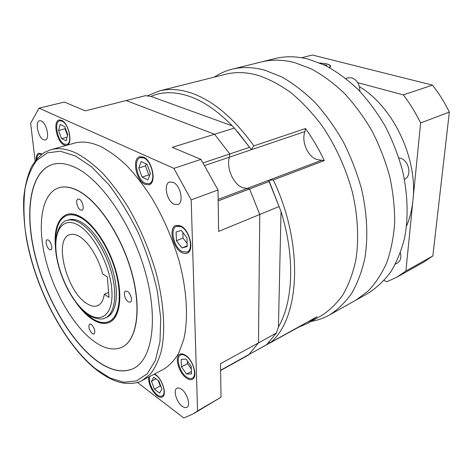 <?xml version="1.0" encoding="UTF-8"?>
<svg xmlns="http://www.w3.org/2000/svg" width="473" height="473" viewBox="0 0 473 473"><rect width="100%" height="100%" fill="white"/><g stroke="black" fill="none" stroke-linecap="round" stroke-linejoin="round"><path stroke-width="0.71" d="M329.314 67.515L330.296 66.108C330.053 65.268 328.759 64.535 326.423 63.92L319.925 63.021M329.492 67.609L330.597 66.114C330.343 65.25 329.019 64.499 326.618 63.867L319.713 62.939M398.899 157.887L400.554 158.266C409.269 160.666 412.113 176.376 404.427 179.302M400.377 252.783C401.518 257.596 400.542 261.001 397.444 263L395.375 264.123M345.893 78.536L348.199 77.856L351.8 77.838C357.115 79.955 359.805 84.442 359.87 91.313M359.45 86.689C393.152 106.62 417.913 158.609 412.953 200.185C411.983 209.64 409.849 218.248 406.549 226.017M329.374 315.036L355.802 300.207L368.089 291.12C375.497 283.339 381.717 273.849 386.748 262.657C390.976 250.589 393.625 237.304 394.683 222.801C394.766 207.807 393.122 192.416 389.746 176.636C385.4 160.897 379.517 145.731 372.109 131.145C363.938 117.156 354.744 104.61 344.527 93.488C333.908 83.384 322.929 75.231 311.595 69.028L294.726 62.625C282.848 59.58 271.744 59.35 261.415 61.939L274.902 58.593C285.284 55.997 296.411 56.175 308.295 59.125L325.146 65.369C336.457 71.435 347.389 79.423 357.943 89.332C368.089 100.246 377.206 112.574 385.282 126.321C392.602 140.664 398.384 155.587 402.635 171.084C407.815 194.391 408.447 217.237 404.722 237.452C401.488 250.365 396.859 261.806 390.834 271.78C384.129 280.779 376.496 287.986 367.923 293.414L355.802 300.207L368.089 291.12C375.497 283.339 381.717 273.849 386.748 262.657C390.976 250.589 393.625 237.304 394.683 222.801C394.766 207.807 393.122 192.416 389.746 176.636C385.4 160.897 379.517 145.731 372.109 131.145C363.938 117.156 354.744 104.61 344.527 93.488C333.908 83.384 322.929 75.231 311.595 69.028L294.726 62.625C282.848 59.58 271.744 59.35 261.415 61.939L232.007 69.229C242.2 66.675 253.226 67.024 265.081 70.276L281.955 77.04C293.337 83.544 304.399 92.058 315.136 102.588C325.495 114.159 334.854 127.202 343.221 141.711C350.836 156.835 356.926 172.533 361.496 188.798C367.149 213.234 368.242 237.062 364.92 257.998C361.946 271.336 357.553 283.102 351.741 293.278C345.243 302.418 337.787 309.673 329.374 315.036C323.585 318.252 317.484 320.381 311.074 321.415M326.447 66.013L326.867 65.487L323.627 64.647M301.703 57.736L312.346 55.022L432.488 85.122C438.95 93.364 444.567 102.357 449.35 112.095L432.836 255.946L423.601 262.178L396.735 277.249L386.808 281.748L384.058 280.465M432.836 255.946L405.905 271.017L396.735 277.249M449.35 112.095L420.627 122.956L405.905 271.017M432.488 85.122L403.315 94.878C409.92 103.475 415.69 112.834 420.627 122.956M357.777 82.68L403.315 94.878M253.841 145.891L251.317 149.569L249.561 147.322L229.813 153.95L229.411 157.16C226.088 167.377 233.071 183.944 242.235 187.55L249.578 188.958L269.09 181.549L268.841 180.284L273.317 179.947L324.301 160.589L316.851 159.549C307.627 156.522 301.141 141.244 304.955 131.571L305.499 128.555L253.841 145.891C233.916 118.132 213.004 100.495 191.092 92.962C179.551 89.161 168.962 88.486 159.342 90.94L147.233 95.918M189.029 96.202C174.732 91.502 162.038 91.567 150.946 96.409L232.225 125.853C217.834 111.031 203.431 101.151 189.029 96.202M251.53 353.089L298.51 327.269L307.805 323.236L317.034 316.733L270.45 342.588L268.989 342.422M307.805 323.236L321.297 315.728C329.498 310.53 336.752 303.477 343.073 294.561C348.719 284.622 352.982 273.128 355.85 260.067C359.054 239.575 357.949 216.22 352.403 192.239C345.946 168.282 335.351 145.187 321.746 125.321C312.221 112.757 302.04 101.949 291.22 92.891C280.223 84.974 269.243 79.145 258.27 75.39C246.557 72.085 235.684 71.707 225.645 74.261L159.342 90.94M305.499 128.555C312.594 138.388 318.861 149.066 324.301 160.589M270.45 342.588C299.829 318.885 304.269 244.766 273.317 179.947M214.299 77.111C219.679 73.481 225.58 70.849 232.007 69.229M137.377 382.391L183.761 417.978L192.96 414.023L197.554 410.919L191.187 199.878L218.018 189.992L218.615 231.398L279.064 206.541L281.027 211.585L278.437 326.908C293.201 301.827 295.258 256.857 281.027 211.585L268.841 180.284M251.317 149.569L237.458 131.583M232.225 125.853L234.389 128.082L172.267 147.345L200.978 159.395L173.893 168.37L39.046 108.151L30.656 123.246L35.126 160.956M249.561 147.322L234.389 128.082M39.046 108.151L64.358 102.067L85.323 110.865L126.102 100.554L214.541 134.237L229.813 153.95L214.541 134.237L126.102 100.554L145.382 95.682L150.946 96.409M278.437 326.908L276.374 333.075L220.519 363.696L221.003 397.249L197.554 410.919M203.165 162.889L229.813 153.95L229.411 157.16C226.088 167.377 233.071 183.944 242.235 187.55L249.578 188.958L259.766 214.476L258.483 342.884L248.928 354.531L266.612 344.716L276.374 333.075M220.619 370.525L248.768 354.892M279.064 206.541L269.09 181.549M79.559 236.606C75.804 234.348 72.499 233.721 69.643 234.726C53.603 239.261 66.303 290.387 86.033 303.045C90.444 306.126 94.34 306.983 97.728 305.617C101.192 304.056 103.392 300.266 104.32 294.241L109.021 297.422L107.324 276.947L102.576 273.867C98.621 258.01 88.593 241.934 79.559 236.606M108.607 292.415L104.32 294.241M186.675 377.105C188.851 378.613 190.714 378.979 192.269 378.199C197.46 376.011 193.019 360.432 185.907 356.003C183.814 354.614 182.028 354.277 180.556 354.998C175.329 357.168 179.598 372.464 186.675 377.105M182.081 251.512L186.983 252.097C193.96 249.957 189.567 230.558 181.177 226.786L176.577 226.271C169.529 228.406 173.757 247.462 182.081 251.512M145.252 183.299L149.025 183.701C156.309 182.052 152.152 161.116 143.822 157.988L140.333 157.639C132.978 159.312 137.004 179.894 145.252 183.299M64.298 144.058L66.734 144.383C72.789 143.431 68.804 123.601 61.975 121.094L59.728 120.816C53.632 121.815 57.535 141.326 64.298 144.058M41.606 154.358L39.377 154.003C37.917 154.494 37.083 156.09 36.876 158.798M149.657 376.555C148.144 381.185 152.3 391.248 157.196 394.789C159.153 396.25 160.808 396.64 162.162 395.96C166.685 394.086 162.458 379.636 156.096 375.331L154.115 374.226M185.564 355.341C183.317 353.845 181.401 353.485 179.817 354.259C174.188 356.595 178.776 373.061 186.403 378.069C188.751 379.701 190.755 380.097 192.428 379.251C198.016 376.898 193.232 360.107 185.564 355.341M180.804 225.952L175.861 225.396C168.276 227.696 172.822 248.213 181.786 252.588L184.565 253.54L187.077 253.221C194.58 250.915 189.844 230.002 180.804 225.952M143.425 157.107L139.677 156.734C131.754 158.532 136.088 180.692 144.969 184.375L149.042 184.813C156.882 183.033 152.395 160.459 143.425 157.107M67.296 145.128C73.073 142.84 68.514 122.814 61.561 120.284L59.143 119.982C52.58 121.064 56.784 142.071 64.062 145.022L66.049 145.477M41.955 154.097L38.804 153.246C36.983 153.896 36.078 156.06 36.084 159.732M148.617 377.105C148.504 384.177 151.283 390.373 156.941 395.688C159.052 397.267 160.838 397.687 162.298 396.953C167.17 394.937 162.611 379.358 155.753 374.728L154.588 373.977M173.159 182.336L169.653 181.999C163.191 183.678 166.691 201.084 174.046 204.212L177.777 204.59C184.18 202.917 180.574 185.25 173.159 182.336M41.334 120.964L39.596 120.733C34.789 121.472 38.082 137.507 43.439 139.706L45.296 139.973C50.079 139.269 46.732 123.021 41.334 120.964M181.496 389.255C179.699 387.978 178.185 387.653 176.961 388.28C172.929 390.048 176.506 402.275 182.182 406.242C184.038 407.602 185.605 407.951 186.876 407.288C190.885 405.509 187.196 393.093 181.496 389.255M163.824 369.147C169.689 365.481 174.72 360.006 178.912 352.734L183.725 339.46C188.467 319.216 187.101 291.344 179.279 261.646C172.675 238.948 163.51 217.722 151.78 197.968C143.78 185.629 135.402 174.815 126.663 165.544C117.872 157.296 109.239 150.97 100.761 146.547C90.899 142.101 82.077 140.978 74.308 143.171L50.954 149.693C58.498 147.558 67.136 148.812 76.863 153.459C85.229 158.059 93.79 164.61 102.54 173.112C111.267 182.667 119.657 193.782 127.716 206.453C139.553 226.727 148.894 248.455 155.753 271.644C163.918 301.969 165.704 330.296 161.376 350.73C158.733 360.272 155.079 368.035 150.414 374.013L142.338 380.387L163.824 369.147M76.46 168.081C67.485 163.593 59.539 162.369 52.615 164.415C30.426 171.368 24.495 210.018 34.251 252.139C44.036 294.389 68.295 338.355 94.701 359.255C109.121 370.519 122.046 373.605 133.469 368.52C151.969 359.681 158.656 320.475 145.589 273.098C132.653 225.757 102.144 180.781 76.46 168.081M52.704 164.391C30.556 171.421 24.661 210.071 34.428 252.162C44.214 294.383 68.461 338.301 94.854 359.178C109.233 370.412 122.135 373.51 133.546 368.479M121.987 347.217L122.064 347.176C136.732 340.465 141.924 310.069 132.062 273.542C122.3 237.044 99.017 201.776 78.825 191.057C71.317 187.054 64.683 185.96 58.918 187.775L58.835 187.799M92.915 340.53C103.753 348.684 113.414 350.925 121.91 347.253C136.573 340.542 141.758 310.146 131.896 273.613C122.129 237.109 98.845 201.835 78.66 191.11C71.151 187.107 64.511 186.013 58.753 187.828C41.855 193.404 37.131 223.469 44.982 256.792C52.834 290.174 72.292 324.791 92.915 340.53M79.434 199.251L78.004 199.027C75.266 199.641 77.241 208.392 80.457 209.988L81.93 210.231C84.661 209.622 82.669 200.8 79.434 199.251M48.417 240.053L47.105 239.781C44.894 240.308 46.792 247.982 49.523 249.584L50.865 249.874C53.077 249.354 51.155 241.62 48.417 240.053M91.384 324.448L89.645 324.029C88.073 326.636 88.942 329.852 92.265 333.678L94.038 334.115C95.599 331.484 94.712 328.262 91.384 324.448M127.533 291.433L125.54 291.061C122.95 291.9 124.984 299.858 128.272 301.821L130.312 302.212C132.889 301.378 130.826 293.349 127.533 291.433M76.194 302.803C80.871 309.389 85.737 314.533 90.786 318.234C97.781 323.26 103.983 324.644 109.405 322.391C119.515 317.986 122.992 297.558 116.565 273.199C110.209 248.863 94.878 224.941 81.137 217.077C75.668 213.956 70.849 213.104 66.669 214.506C57.002 219.07 53.408 231.403 55.885 251.524M66.752 214.482C57.807 218.591 54.088 229.683 55.601 247.746M78.577 305.747C82.598 310.938 86.719 315.077 90.946 318.163C97.899 323.16 104.078 324.555 109.488 322.355M109.074 321.492L109.151 321.457C119.101 317.129 122.519 297.038 116.216 273.098C109.973 249.182 94.907 225.651 81.386 217.899C75.999 214.819 71.246 213.973 67.125 215.363L67.042 215.392M82.267 309.714L90.715 317.454C97.58 322.379 103.67 323.739 108.991 321.528C118.942 317.2 122.359 297.109 116.051 273.169C109.801 249.247 94.742 225.71 81.22 217.958C75.834 214.878 71.08 214.033 66.959 215.416C59.196 218.703 55.4 227.673 55.578 242.33M106.939 317.212C116.086 313.268 119.208 294.874 113.467 272.992C107.779 251.122 94.044 229.553 81.64 222.351C76.644 219.46 72.233 218.668 68.414 219.969L66.764 220.542C70.572 219.241 74.971 220.046 79.967 222.943C92.353 230.162 106.094 251.772 111.805 273.672C117.564 295.59 114.466 313.995 105.343 317.927L106.939 317.212M220.613 370.247L248.928 354.531L258.483 342.884L259.766 214.476L249.578 188.958L218.171 200.883M192.96 414.023L221.003 397.249M218.018 189.992L200.978 159.395M191.187 199.878L173.893 168.37M159.59 393.063L161.89 389.06L158.928 381.061L153.707 377.176L151.478 381.238L154.399 389.125L159.59 393.063M60.13 124.505L58.575 130.513L61.567 138.595L66.161 140.788L67.781 134.823L64.748 126.616L60.13 124.505M147.044 164.261L141.185 161.577L138.749 168.027L142.083 177.103L147.901 179.888L150.432 173.49L147.044 164.261M186.93 237.724L181.307 230.41L176.092 231.989L176.435 240.727L181.951 247.976L187.225 246.557L186.93 237.724M191.476 373.912L191.228 366.38L186.019 359.09L181.153 359.403L181.449 366.865L186.569 374.084L191.476 373.912M158.207 380.523L160.229 385.992L160.956 386.536M160.229 385.992L154.399 389.125M155.972 378.861L151.478 381.238M191.394 371.476L186.569 374.084M187.432 361.07L187.521 363.648L191.311 368.958M187.521 363.648L181.449 366.865M187.202 245.812L181.951 247.976M182.832 232.391L183.033 238.067L187.119 243.4M183.033 238.067L176.435 240.727M146.252 163.895L145.489 165.869L148.8 174.892L149.71 175.317M148.8 174.892L142.083 177.103M145.489 165.869L138.749 168.027M65.25 127.97L65.026 128.81L58.575 130.513M67.172 137.069L61.567 138.595M65.026 128.81L67.556 135.65M321.758 160.223L218.154 199.405M304.955 131.571L204.756 165.509M95.617 368.816L109.943 377.98L123.802 382.219L136.484 380.948L147.239 373.782L155.304 360.639L159.98 341.837L160.737 318.199L157.296 291.025C152.95 271.673 146.683 252.422 138.506 233.272C129.436 214.813 119.397 198.435 108.382 184.133L91.656 166.91L75.296 155.859L60.26 151.248L47.306 152.868L36.953 160.176C31.419 167.56 27.458 177.02 25.069 188.561C23.579 200.99 23.603 214.529 25.128 229.18C31.975 281.269 61.732 341.506 95.617 368.816M87.038 313.351C101.524 324.117 113.816 314.131 111.811 289.647C110.026 265.3 93.636 233.993 78.453 225.284C63.24 216.208 53.526 230.126 56.24 252.884C58.753 275.54 72.564 302.909 87.038 313.351M330.255 67.065L330.278 66.551M330.574 66.569L330.597 66.114M192.269 378.199L194.243 377.117M186.983 252.097L189.49 251.045M149.025 183.701L151.49 182.868M66.734 144.383L68.632 143.851M162.162 395.96L163.853 395.032M142.338 380.387C138.536 382.953 132.446 383.881 124.08 383.171C115.619 381.989 106.2 377.395 95.836 369.389C63.725 343.404 35.304 288.429 26.352 238.274C24.176 224.084 23.295 210.674 23.715 198.027C24.927 186.001 27.517 175.578 31.484 166.75C35.747 159.957 40.14 155.144 44.663 152.33L50.954 149.693M105.343 317.927C102.026 320.617 91.206 317.815 87.322 314.037C74.06 304.316 61.407 281.269 57.138 259.843C52.148 238.179 59.657 221.358 66.764 220.542M39.377 154.003L41.033 153.542M59.728 120.816L61.65 120.325M140.333 157.639L142.828 156.865M176.577 226.271L179.107 225.284M180.556 354.998L182.543 353.964"/></g></svg>
